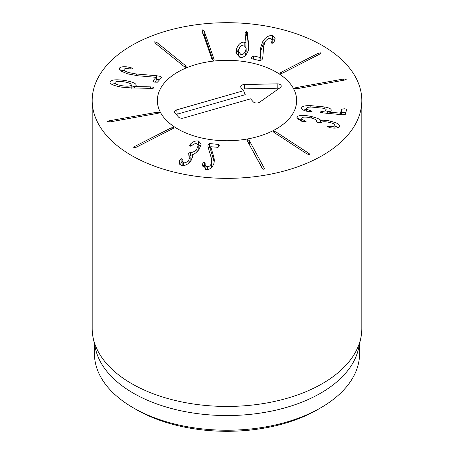 <?xml version="1.0" encoding="UTF-8"?>
<svg xmlns="http://www.w3.org/2000/svg" width="454" height="454" viewBox="0 0 454 454"><rect width="100%" height="100%" fill="white"/><g stroke="black" fill="none" stroke-linecap="round" stroke-linejoin="round"><path stroke-width="0.68" d="M280.056 73.639C279.653 73.338 280.078 72.856 281.327 72.192L317.982 53.407L320.62 52.846C321.023 53.146 320.598 53.629 319.349 54.293L282.694 73.077L279.902 73.395M294.476 88.53C294.317 88.161 295.049 87.821 296.661 87.508L343.423 79.036L346.226 79.149C346.379 79.518 345.653 79.859 344.036 80.165L297.279 88.643L294.447 88.428M301.57 108.097L301.604 107.819C302.12 106.315 304.974 105.566 310.156 105.578L324.792 106.979C329.405 107.876 331.539 109.017 331.199 110.407C330.728 111.338 329.587 111.871 327.782 112.007L340.489 113.154L341.629 109.198L344.314 108.778C345.874 108.932 346.646 109.232 346.618 109.675L345.261 114.385L342.719 114.771L322.839 112.864C321.052 112.688 320.195 112.376 320.28 111.945L322.442 111.372C324.701 111.219 325.938 110.804 326.148 110.123C326.437 109.323 325.178 108.659 322.374 108.126L311.387 107.048C308.487 107.059 306.887 107.473 306.592 108.296C306.433 109.153 307.704 109.874 310.4 110.47L312.08 111.281L308.311 111.548C303.732 110.697 301.496 109.454 301.604 107.819L301.604 108.375M310.4 110.47L310.4 111.758M306.592 108.296L306.564 111.179M326.148 113.182L326.176 113.608M345.749 112.688L344.314 112.444L341.629 112.864L341.124 114.618M327.771 112.036L327.771 113.341M324.792 106.979L324.792 108.733M331.244 110.095L331.199 110.407M329.054 111.809L326.176 110.941M310.156 105.578L310.156 107.07M306.564 109.38L303.334 110.05M297.166 116.877C298.982 115.021 303.72 114.896 311.393 116.513C316.983 117.978 320.081 119.266 320.689 120.372L320.808 120.401C322.936 119.987 326.21 120.231 330.637 121.133L337.311 123.357L339.83 125.866L339.598 126.621C338.099 128.062 335.166 128.459 330.79 127.824L329.468 127.602L327.646 126.49L329.814 126.297C332.413 126.604 334.099 126.371 334.865 125.588C335.404 124.441 333.611 123.38 329.485 122.41C324.99 121.451 322.289 121.507 321.387 122.58L318.543 122.756C317.074 122.41 316.432 122.024 316.62 121.598L316.699 121.479C317.312 120.185 315.229 118.959 310.451 117.813C305.837 116.792 302.977 116.831 301.887 117.932C301.416 118.863 302.381 119.765 304.776 120.639L306.104 121.666L302.262 121.479L296.922 117.682L297.166 116.877L297.166 118.483M304.776 120.639L304.776 121.961M301.887 117.932L301.734 121.286M316.847 122.137L316.847 121.014L316.699 122.018M335.001 128.085L335.001 125.162L334.865 128.085M329.814 126.297L329.814 127.67M330.637 121.133L330.637 122.694M338.258 127.563L335.001 126.053M320.808 120.401L320.808 122.943M320.689 120.372L320.689 122.96M311.393 116.513L311.393 118.04M319.168 122.881L316.847 121.791M301.734 119.073L298.42 119.657M274.466 132.727C273.359 131.983 273.036 131.473 273.501 131.2L276.004 131.938L308.482 153.129C309.588 153.878 309.912 154.383 309.446 154.655L306.944 153.917L274.466 132.727M273.291 131.495L273.501 131.2M309.656 154.366L309.446 154.655M247.481 141.126L247.163 140.138L247.68 139.503L249.445 140.768L264.058 167.776L264.376 168.763L263.853 169.393L262.094 168.133L247.481 141.126M262.718 168.973L248.82 143.595M207.909 144.809L209.493 143.555L218.414 144.417L219.18 145.972L217.579 147.3L210.747 146.716L213.817 156.953L214.39 160.353L213.953 163.241C212.58 167.464 210.111 169.575 206.547 169.575L202.632 164.677L202.79 163.338L204.396 162.016L205.14 163.338C204.97 165.324 205.69 166.436 207.296 166.686C209.317 166.714 210.718 165.494 211.49 163.026L211.797 160.994L211.439 158.554L208.028 146.954L207.909 144.809L207.909 146.477M211.797 160.994L211.797 164.666L210.9 168.139M207.296 166.686L207.296 169.586M205.14 163.287L205.117 167.509L205.583 169.387M205.14 167.01L204.396 165.682L202.79 167.01M202.671 163.905L202.671 165.426M213.817 156.953L213.817 160.62L210.747 150.382L210.747 146.716M214.209 162.157L213.817 160.62M219.242 145.45L219.18 145.972M210.747 147.346L209.493 147.227L208.278 147.805M209.493 143.555L209.493 147.227M198.58 141.018L201.156 144.185L199.192 149.23C196.644 152.453 194.408 154.241 192.49 154.593L192.734 156.074L191.162 160.336C188.302 164.28 185.13 165.999 181.645 165.5L179.097 162.498L179.954 159.649L181.884 158.599L182.349 159.206L182.026 161.022L183.439 162.765C185.419 163.082 187.258 162.05 188.943 159.666L190.135 156.766L187.967 154.354L188.365 153.35L190.578 152.283C192.819 152.64 194.942 151.443 196.94 148.685L198.222 145.479L196.752 143.736C195.141 143.464 193.569 144.02 192.048 145.405L190.277 146.165L189.755 145.513L190.601 143.952C193.018 141.586 195.68 140.604 198.58 141.018L198.58 144.684L198.018 144.593M190.64 143.958L190.64 146.171M198.222 145.479L198.222 149.15L197.672 151.131M190.578 152.283L190.578 155.955L189.937 155.887M192.445 155.904L190.578 155.955M190.135 156.766L190.135 160.438L189.619 162.226M183.439 162.765L183.439 165.614M182.196 165.591L182.026 161.022M182.026 162.316L179.954 163.315L179.529 164.178M192.445 154.661L192.445 157.839M200.781 146.205L198.58 144.684M173.803 127.33C174.205 127.631 173.78 128.113 172.52 128.777L135.769 147.493L133.13 148.049C132.727 147.749 133.153 147.266 134.407 146.602L171.158 127.886L173.956 127.574M159.462 112.41C159.615 112.779 158.883 113.12 157.271 113.426L110.47 121.82L107.666 121.7C107.513 121.332 108.239 120.997 109.857 120.69L156.658 112.291L159.49 112.513M240.943 54.628C243.219 54.667 244.848 53.186 245.824 50.184L246.164 48.101L243.764 45.082C241.517 45.037 239.894 46.512 238.889 49.503L238.554 51.563L240.943 54.628L240.943 57.522M238.554 51.563L238.554 55.235L239.15 57.323M244.978 55.836L246.164 51.767L246.164 48.101M236.483 49.111C238.208 44.356 240.779 42.035 244.19 42.165L246.028 42.875L245.052 32.932L246.567 31.627L247.368 32.609L248.826 46.484L248.287 50.377C246.528 55.343 243.798 57.72 240.092 57.505L235.955 52.454L236.483 49.111L236.159 54.14M248.73 48.289L247.368 36.275L246.567 35.293L245.052 36.598M246.028 42.875L245.83 46.473M245.966 42.943L245.966 46.609M244.19 42.165L244.19 45.162M239.848 47.358L236.483 52.783M251.516 57.113L253.57 56.018L260.029 57.431L260.829 47.051L263.036 40.894C265.942 36.939 269.137 35.179 272.621 35.622L275.107 38.596L273.972 42.177L271.912 43.278L271.486 42.699L272.179 40.009L270.811 38.352C268.847 38.074 267.031 39.095 265.357 41.41L263.746 45.78L262.775 57.539L262.089 59.644L260.08 60.671L251.686 58.725L251.153 58.129L251.516 57.113L251.516 58.674M271.679 41.887L271.679 43.17M272.621 35.622L272.621 39.294L272.014 39.203M274.698 40.678L272.621 39.294M264.62 42.642L263.036 44.566L260.829 50.723L260.057 60.671M260.829 47.051L260.829 50.723M260.029 57.431L260.029 60.66M259.977 57.499L259.977 60.649M213.93 58.929L214.089 59.712L213.437 60.53L211.91 59.162L202.075 30.639L202.728 29.828L204.255 31.19L213.93 58.929L213.93 60.269M213.21 60.53L204.255 34.862L202.728 33.5M185.584 65.66L186.265 67.237L183.91 66.352L155.41 43.334L154.729 41.757L157.09 42.642L185.584 65.66L185.584 67.26M186.532 66.897L186.265 67.237M154.462 42.097L154.729 41.757M156.448 75.71L160.018 76.312L161.59 77.572L157.402 82.197L154.604 82.134C153.219 81.686 152.657 81.255 152.913 80.846L156.114 77.316L138.192 75.79L127.795 73.911L121.655 71.369L119.311 68.775L119.657 67.879C121.774 66.454 125.287 66.335 130.202 67.51L131.093 67.754C132.511 68.202 133.073 68.633 132.778 69.048L130.36 69.042C127.148 68.333 125.088 68.384 124.18 69.19C123.511 70.291 125.083 71.437 128.908 72.623L136.291 73.985L156.448 75.71L156.448 79.382L156.114 79.354M160.018 76.312L160.018 79.308M160.018 79.983L156.448 79.382M136.291 73.985L136.291 75.614M124.18 69.19L123.976 72.532M130.202 67.51L130.202 69.008M119.657 67.879L119.657 69.729M123.976 70.387L120.821 70.824M156.114 77.316L156.114 80.982L154.979 82.236M115.01 82.497C114.709 83.803 117.104 84.881 122.177 85.738C127.273 86.498 130.253 86.271 131.132 85.057C131.444 83.774 129.084 82.696 124.044 81.828C118.914 81.079 115.901 81.3 115.01 82.497L114.941 85.641M131.195 88.434L131.195 84.762L131.132 87.945M150.376 86.856L151.988 87.009C153.52 87.287 154.218 87.622 154.093 88.014L152.277 88.365L131.615 87.957L121.558 87.134C113.216 85.636 109.403 83.831 110.129 81.72C111.326 79.705 116.269 79.291 124.952 80.483C132.943 81.941 136.665 83.644 136.121 85.596L134.719 86.578L150.376 86.856L150.376 88.326M134.719 86.578L134.719 88.019M134.605 86.532L134.605 88.019M124.952 80.483L124.952 81.981M136.211 85.165L136.121 85.596M134.605 86.975L131.195 85.556M110.01 82.248L110.129 82.776M114.941 83.547L111.644 84.223M131.677 155.563A134.81 77.833 180 0 1 92.19 100.533A134.81 77.833 180 0 1 227 22.7A134.81 77.833 180 0 1 361.81 100.533A134.81 77.833 180 0 1 278.586 172.435A134.81 77.833 180 0 1 131.677 155.563M276.248 72.095A69.649 40.213 180 0 1 296.649 100.533A69.649 40.213 180 0 1 227 140.74A69.649 40.213 180 0 1 157.351 100.533A69.649 40.213 180 0 1 200.345 63.378A69.649 40.213 180 0 1 276.248 72.095M136.438 409.644A128.068 73.94 0 0 0 136.444 409.644A128.068 73.94 0 0 0 317.556 409.644L320.734 407.811A132.562 76.533 180 0 1 133.266 407.811L133.266 407.811A132.562 76.533 180 0 1 94.438 353.694L94.438 343.809M136.444 409.644L133.266 407.811L136.444 409.644M359.562 343.809L359.562 353.694A132.562 76.533 180 0 1 320.734 407.811M360.754 338.315L358.524 348.559A132.562 76.533 180 0 1 227 415.552A132.562 76.533 180 0 1 95.476 348.559L93.246 338.315A134.81 77.833 0 0 0 131.677 383.647A134.81 77.833 0 0 0 270.709 402.238A134.81 77.833 0 0 0 360.754 338.315A134.81 77.833 0 0 0 361.81 328.611L361.81 100.533M92.19 100.533L92.19 328.611A134.81 77.833 0 0 0 93.246 338.315M243.628 90.698L241.131 87.792A3.933 2.27 180 0 1 240.796 87.213A3.933 2.27 180 0 1 244.513 84.512L277.173 83.842A3.933 2.27 180 0 1 281.174 86.544A3.933 2.27 180 0 1 280.356 87.548L259.688 102.161A3.933 2.27 180 0 1 253.116 101.736L250.619 98.83L183.705 118.006A3.933 2.27 180 0 1 178.433 116.979L174.938 112.915A3.933 2.27 180 0 1 174.597 112.337A3.933 2.27 180 0 1 176.714 109.874L243.628 90.698L245.245 94.682L177.247 114.164A2.73 1.578 0 0 0 176.362 114.567M278.972 88.53A2.73 1.578 0 0 0 277.218 88.207L244.558 88.876A2.73 1.578 0 0 0 242.555 89.444M196.037 64.513A69.649 40.213 180 0 1 296.649 100.533A69.649 40.213 180 0 1 227 140.74A69.649 40.213 180 0 1 157.351 100.533A69.649 40.213 180 0 1 196.037 64.513M317.982 53.407L317.982 54.996M281.327 72.192L281.327 73.633M343.423 79.036L343.423 80.279M296.661 87.508L296.661 88.746M322.442 111.372L322.442 112.825M341.629 109.198L341.629 112.864M340.489 113.154L340.489 114.556M340.08 113.211L340.08 114.516M317.374 106.02L317.374 107.473M308.482 153.129L308.482 154.661M276.004 131.938L276.004 133.731M264.058 167.776L264.058 169.331M249.445 140.768L249.445 144.44M211.49 163.026L211.49 166.697M204.396 162.016L204.396 165.682M202.79 163.338L202.79 166.204M218.414 144.417L218.414 147.079M190.118 144.588L190.118 146.109M196.94 148.685L196.94 151.88M190.379 152.238L190.379 155.909M188.943 159.666L188.943 162.89M181.884 158.599L181.884 162.271M179.954 159.649L179.954 163.315M179.568 160.41L179.568 164.081M171.158 127.886L171.158 129.469M134.407 146.602L134.407 148.049M156.658 112.291L156.658 113.534M109.857 120.69L109.857 121.922M248.718 44.52L248.718 48.186M247.368 32.609L247.368 36.275M246.567 31.627L246.567 35.293M245.052 32.932L245.052 34.748M263.036 40.894L263.036 44.566M253.57 56.018L253.57 59.162M204.255 31.19L204.255 34.862M157.09 42.642L157.09 44.685M128.908 72.623L128.908 74.229M131.093 67.754L131.093 69.167M151.988 87.009L151.988 88.36M176.714 109.874L177.247 114.164M277.173 83.842L277.218 88.207M244.513 84.512L244.558 88.876M272.179 40.009L272.179 43.675"/></g></svg>
